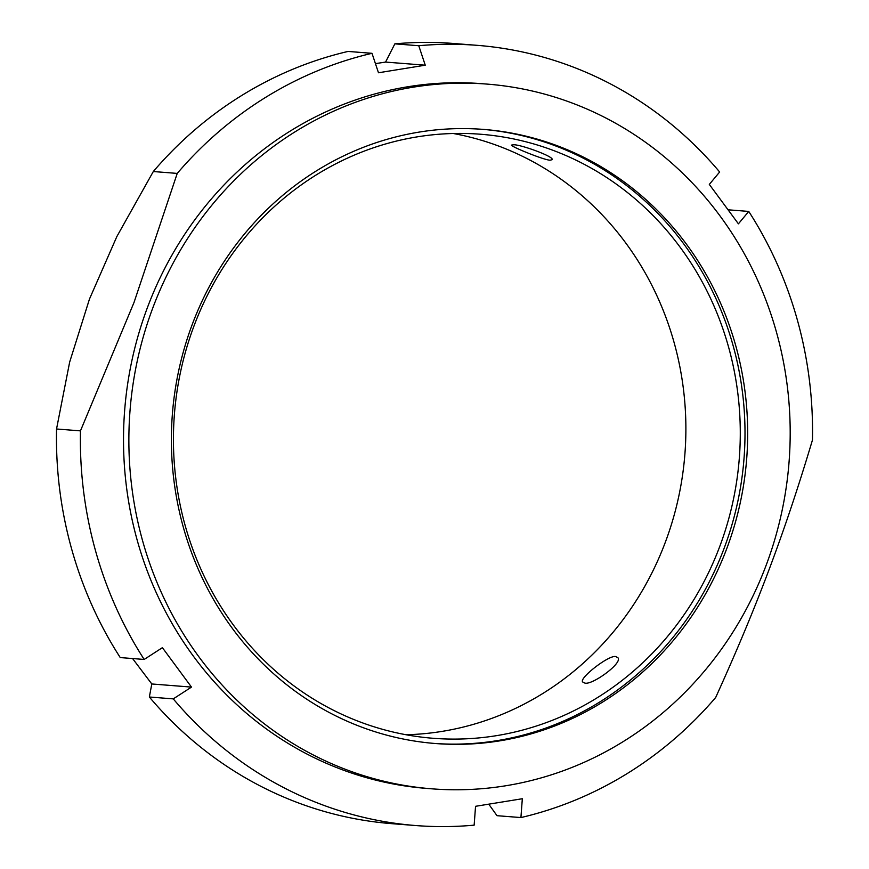 <?xml version="1.0" encoding="UTF-8"?>
<svg xmlns="http://www.w3.org/2000/svg" width="869" height="869" viewBox="0 0 869 869"><rect width="100%" height="100%" fill="white"/><g stroke="black" fill="none" stroke-linecap="round" stroke-linejoin="round"><path stroke-width="1.3" d="M56.539 428.993L69.661 362.08L89.474 299.045L116.826 236.607L153.313 171.53L177.233 173.409L133.989 302.542L80.459 430.872L56.539 428.993A391.311 365.936 -85.5 0 0 120.248 657.572L144.167 659.452L162.394 647.666L191.495 687.097L151.803 683.968L132.577 658.539M191.495 687.097L173.268 698.882L149.349 697.003L151.803 683.968M173.268 698.882A391.311 365.936 -85.5 0 0 415.806 825.55A391.311 365.936 -85.5 0 0 474.148 825.148L475.549 806.302L522.323 798.73L520.922 817.566L497.003 815.687L488.78 804.194M431.839 788.824L426.494 788.4A353.444 330.513 -85.5 0 1 147.513 307.344A353.444 330.513 -85.5 0 1 481.871 83.685L487.227 84.108A353.444 330.513 -85.5 0 1 789.03 462.362A353.444 330.513 -85.5 0 1 431.839 788.824A353.444 330.513 -85.5 0 1 152.868 307.767A353.444 330.513 -85.5 0 1 487.227 84.108M144.167 659.452A391.311 365.936 -85.5 0 1 80.459 430.872M728.211 209.809L748.752 211.428A391.311 365.936 -85.5 0 1 812.461 440.007C784.924 532.154 757.018 606.399 715.687 697.47A391.311 365.936 -85.5 0 1 520.922 817.566M748.752 211.428L738.411 223.833L709.31 184.413L719.651 171.997A391.311 365.936 -85.5 0 0 477.114 45.329L453.194 43.45A391.311 365.936 -85.5 0 0 394.852 43.852L418.771 45.731A391.311 365.936 -85.5 0 1 477.114 45.329M418.771 45.731L425.256 65.197L378.482 72.768L371.997 53.313L348.078 51.434A391.311 365.936 -85.5 0 0 153.313 171.53M177.233 173.409A391.311 365.936 -85.5 0 1 371.997 53.313M415.806 825.55L391.886 823.671A391.311 365.936 -85.5 0 1 149.349 697.003M425.256 65.197L385.564 62.079L394.852 43.852M375.43 63.633L385.564 62.079M584.707 683.012L582.708 681.991C578.548 678.407 609.43 654.379 615.871 656.616L617.946 657.768C622.856 663.177 591.496 685.771 584.707 683.012M550.175 160.2C544.309 160.276 509.375 145.938 511.58 145.08L513.481 144.797C519.553 144.124 554.541 156.626 552.119 159.69L550.175 160.2M482.328 129.307A308.006 288.019 -85.5 0 1 743.994 458.821A308.006 288.019 -85.5 0 1 434.065 743.408M194.004 325.94A302.955 283.305 -85.5 0 1 480.59 134.239A302.955 283.305 -85.5 0 1 739.291 458.452A302.955 283.305 -85.5 0 1 433.12 738.281A302.955 283.305 -85.5 0 1 194.004 325.94M192.299 324.311A308.006 288.019 -85.5 0 1 483.664 129.416A308.006 288.019 -85.5 0 1 746.667 459.038A308.006 288.019 -85.5 0 1 435.402 743.516A308.006 288.019 -85.5 0 1 192.299 324.311M453.281 133.5A302.955 283.305 -85.5 0 1 684.891 454.183A302.955 283.305 -85.5 0 1 406.029 734.739"/></g></svg>
